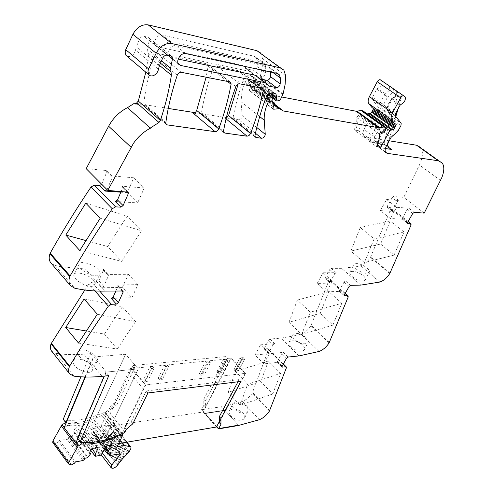 <?xml version="1.0" encoding="UTF-8"?>
<svg xmlns="http://www.w3.org/2000/svg" width="493" height="493" viewBox="0 0 493 493"><rect width="100%" height="100%" fill="white"/><g stroke="black" fill="none" stroke-linecap="round" stroke-linejoin="round"><path stroke-width="0.37" stroke-dasharray="2.46 1.85" d="M126.276 429.317L124.63 427.271L145.417 384.984L245.551 373.318L230.958 358.004L205.439 407.015L205.359 401.031L203.775 399.256L203.868 405.24L201.545 409.714L216.766 426.383L205.131 413.22L224.826 410.201L205.131 413.22L204.946 413.565L224.642 410.546L224.826 410.201L238.384 425.2L224.826 410.201L224.642 410.546L204.946 413.565L216.581 426.728M245.551 373.318L219.305 422.6M203.868 405.24L205.439 407.015M238.002 381.748L239.16 379.585L240.861 381.391M124.63 427.271L131.175 421.755L146.236 390.961L239.16 379.585M134.755 367.451L117.1 404.463L115.504 402.504L109.045 407.902L110.635 409.88L130.787 367.84L134.755 367.451L133.098 365.516L226.059 356.575L227.717 358.319L230.958 358.004M130.787 367.84L145.417 384.984M200.762 375.247L199.345 373.688L202.857 373.3L204.275 374.853L200.762 375.247L207.109 362.897L210.622 362.546L204.275 374.853M216.797 371.747L220.186 371.371L221.603 372.893L218.214 373.275L224.555 361.135L227.945 360.796L221.603 372.893L218.214 373.275L224.555 361.135L227.945 360.796L221.603 372.893L220.186 371.371L226.509 359.28L223.119 359.619L224.555 361.135L223.119 359.619L216.797 371.747L218.214 373.275L216.797 371.747L220.186 371.371L226.509 359.28L227.945 360.796L226.509 359.28L223.119 359.619L216.797 371.747M143.488 379.906L146.248 379.598L147.666 381.249L144.911 381.564L151.24 368.536L153.995 368.259L147.666 381.249L144.911 381.564L151.24 368.536L153.995 368.259L147.666 381.249L146.248 379.598L152.559 366.613L149.804 366.884L151.24 368.536L149.804 366.884L143.488 379.906L144.911 381.564L143.488 379.906L146.248 379.598L152.559 366.613L153.995 368.259L152.559 366.613L149.804 366.884L143.488 379.906M233.633 369.873L235.05 371.371L238.316 371.001L244.651 359.107L244.053 359.169L244.651 359.107L243.215 357.622L236.899 369.51L238.316 371.001L244.651 359.107L243.215 357.622L239.949 357.949L241.385 359.44L244.053 359.169L241.385 359.44L235.05 371.371L241.385 359.44L239.949 357.949L233.633 369.873L236.899 369.51L238.316 371.001L235.05 371.371L233.633 369.873L236.899 369.51L243.215 357.622L239.949 357.949L233.633 369.873M158.198 378.267L160.872 377.971L162.289 379.598L159.615 379.9L165.956 367.051L168.631 366.78L162.289 379.598L159.615 379.9L165.956 367.051L168.631 366.78L162.289 379.598L160.872 377.971L167.195 365.159L164.514 365.424L165.956 367.051L164.514 365.424L158.198 378.267L159.615 379.9L158.198 378.267L160.872 377.971L167.195 365.159L168.631 366.78L167.195 365.159L164.514 365.424L158.198 378.267M205.359 401.031L227.717 358.319M119.608 434.629L102.47 413.085C88.672 418.982 75.977 421.281 64.373 419.981L63.227 419.284M102.02 376.313L83.822 354.159L90.576 353.61L80.914 376.812M83.822 354.159C74.166 354.948 64.817 354.689 55.777 353.37L51.679 351.226M84.845 290.02L88.9 284.085L91.901 282.292L96.801 282.218L98.791 280.782L103.357 270.361L103.327 269.246L102.612 268.938L85.388 268.981L105.126 291.098M51.235 263.336L55.043 265.456L61.736 266.898L85.388 268.981M101.663 184.265L106.716 172.223L106.642 170.831L105.915 170.461L111.393 175.872L133.757 177.794L127.323 192.64L137.67 202.882L144.252 187.938L133.757 177.794M86.201 168.674L105.915 170.461M136.487 103.407L168.255 108.435M194.908 112.657L226.355 117.636M226.842 117.71L238.698 119.589C240.775 119.343 241.964 118.055 242.254 115.719L240.948 101.644L242.359 89.449L246.254 79.971L247.578 79.053L248.589 79.416L248.25 83.742L250.937 84.845L250.943 86.158L249.704 88.506L249.366 90.607L249.828 90.878L255.966 90.416L259.873 92.807L281.688 96.985M362.922 110.839L363.44 111.239L363.353 112.398L362.09 114.801L360.568 115.756L358.275 115.43L356.766 117.47C357.178 121.204 356.285 125.364 354.097 129.936L376.486 146.575M386.315 128.285L367.057 114.382L358.448 130.663L354.097 129.936M367.057 114.382L367.31 114M395.09 123.983L372.277 107.714L373.429 108.041L373.54 108.645M381.422 80.562L381.718 80.834C382.562 83.909 381.212 86.417 377.675 88.358L376.8 89.153L372.517 97.275L372.332 99.635L378.384 107.209L378.186 109.508L375.309 114.912L368.635 120.902L364.099 129.437C362.669 132.315 362.491 134.521 363.557 136.05L365.066 136.9L389.224 140.801M442.122 162.9L420.584 147.45C423.37 151.394 422.976 157.249 419.407 165.001L403.773 197.391L393.642 196.473L392.188 197.582L397.413 201.637L392.551 210.234L392.681 211.46L380.374 210.585L390.283 218.454L402.534 219.212L407.508 223.126M408.087 221.56L390.308 207.596L387.233 207.251L387.362 206.16L392.188 197.582M390.308 207.596L390.758 207.812L390.764 209.124L370.477 257.371C367.642 261.703 364.37 264.47 360.654 265.672L356.186 266.719L341.569 268.328L331.259 268.358L329.792 269.486L334.704 273.812L330.144 282.045L330.372 283.142L317.184 283.407L326.483 291.813L339.628 291.412L344.2 295.492M345.112 293.538L328.498 278.748L325.164 278.656L325.263 277.695L329.792 269.486M328.498 278.748L329.059 278.983L329.096 280.104L310.917 325.719C308.211 329.903 304.914 332.695 301.044 334.106L296.361 335.437L280.905 338.13L269.93 339.024L268.445 340.176L273.06 344.773L268.784 352.643L268.697 353.481L269.104 353.623L255.072 354.991L263.786 363.902L277.793 362.386L282.002 366.626M283.204 364.278L267.73 348.717L264.131 348.871L268.445 340.176M267.73 348.717L268.402 348.945L268.457 349.901L252.324 392.964C249.735 397.001 246.426 399.823 242.396 401.425L237.503 403.034L221.246 406.78L201.545 409.714M203.775 399.256L226.059 356.575M115.504 402.504L133.098 365.516M124.951 432.004L107.77 410.577L109.045 407.902M107.77 410.577L105.465 412.321L102.47 413.085M224.642 410.546L221.246 406.78M244.238 418.76C240.59 421.46 236.141 420.504 230.884 415.882C229.066 413.781 228.61 412 229.528 410.54C233.127 407.914 237.614 408.752 242.987 413.048C244.83 415.198 245.249 417.096 244.238 418.76L247.659 411.723C248.62 410.164 248.17 408.321 246.303 406.195C240.966 401.758 236.486 400.852 232.875 403.49C231.92 405.018 232.357 406.842 234.187 408.956C239.543 413.436 244.035 414.354 247.659 411.723M280.597 373.392L268.402 360.999L260.797 381.545L228.204 392.336L235.5 371.383L247.659 384.25L280.597 373.392L272.721 393.969L260.797 381.545M255.072 354.991L260.526 344.835L269.332 353.709L283.327 352.347L281.83 353.512L277.485 361.412L277.393 362.25L277.793 362.386M260.526 344.835L274.546 343.615L273.06 344.773M291.036 346.838C289.046 344.804 288.46 343.159 289.28 341.883C292.589 339.757 297.002 340.737 302.523 344.81C304.532 346.887 305.081 348.662 304.163 350.141C300.81 352.341 296.435 351.238 291.036 346.838M341.785 303.281L328.8 291.579L320.204 313.351L289.009 322.311L297.341 300.058L310.337 312.198L341.785 303.281L332.892 325.121L320.204 313.351M317.184 283.407L323.014 272.783L332.411 281.146L345.538 280.911L344.059 282.058L339.418 290.315L339.628 291.412M323.014 272.783L336.177 272.678L334.704 273.812M352.205 276.622C357.752 280.807 362.059 282.045 365.116 280.344C365.923 279.063 365.233 277.423 363.051 275.427C357.37 271.575 353.025 270.472 350.018 272.105C349.303 273.171 350.036 274.681 352.205 276.622M380.602 244.029L394.08 255.109L404.02 231.969L390.216 220.975L380.602 244.029L350.856 251.091L360.26 227.495L374.113 238.883L364.37 262.578L350.856 251.091M380.374 210.585L386.598 199.474L396.612 207.294L408.826 208.231L407.366 209.352L402.417 217.992L402.534 219.212M386.598 199.474L398.874 200.528L397.413 201.637M424.22 213.105L403.773 197.391M400.033 105.299L391.947 99.678L392.835 98.871L391.362 98.736L391.159 99.66L390.869 99.235L391.947 99.678L387.553 107.862L395.583 113.513M395.343 115.886L387.116 110.044L386.586 108.959L386.802 107.64L391.159 99.66L393.728 97.891L395.941 95.137L397.407 91.513L396.686 91.014L396.742 95.18L392.835 98.871L400.926 104.485M358.448 130.663L377.367 144.689M193.139 113.1L202.789 114.622L201.877 114.111L201.551 112.484C203.843 98.378 207.664 83.755 213.013 68.595C213.87 66.715 215.071 65.816 216.63 65.902L240.183 71.189L240.51 72.982L238.181 84.013M226.269 118.006L225.172 118.147L234.193 119.571L233.374 119.109L233.084 117.513C235.29 105.668 238.6 93.417 243.012 80.766C244.682 77.068 246.999 75.281 249.976 75.398L253.273 76.809L254.086 80.513L253.464 83.372L256.717 83.181L257.777 82.269L260.322 76.729L262.294 66.204L262.535 58.599L260.631 53.01L283.876 70.123M135.692 104.054L145.312 105.57L144.215 104.947L143.814 103.265C145.638 88.222 149.145 72.6 154.334 56.405C155.19 54.403 156.484 53.454 158.222 53.564L206.894 63.843L207.793 64.386L208.163 66.222L206.105 77.204M158.463 69.174L135.507 50.107C134.016 55.21 131.175 57.262 126.984 56.257M135.507 50.107L136.333 46.897L139.39 39.415C140.517 37.172 142.07 36.149 144.048 36.346L147.746 37.178L148.831 37.85L149.268 40.044L147.561 49.325L148.473 56.282L145.829 72.175M144.252 187.938L121.863 186.225L127.539 191.826M121.192 191.37L122.646 187.981L122.591 186.588L121.863 186.225M115.307 201.501L137.67 202.882M127.323 192.64L120.84 192.184M93.269 279.932C88.968 274.86 77.05 271.329 74.474 273.794C73.309 274.854 73.673 276.493 75.558 278.718C79.792 283.931 91.458 288.423 94.237 285.33C95.519 284.011 95.198 282.212 93.269 279.932M122.412 287.357L101.755 287.77L103.758 286.328L108.374 275.883L108.349 274.761L107.634 274.459L128.309 274.299L122.412 287.357L131.896 297.747L137.917 284.627L128.309 274.299M137.917 284.627L117.217 284.997L122.4 290.697M115.954 290.845L117.944 286.415L117.932 285.293L117.217 284.997M111.215 298.376L131.896 297.747M91.088 365.27C92.912 367.636 93.171 369.571 91.858 371.087C89.116 374.433 78.56 370.718 74.708 365.56C72.915 363.249 72.619 361.455 73.814 360.186C76.366 357.363 87.181 360.241 91.088 365.27M108.793 375.611L105.896 372.116L138.262 368.881L125.69 354.251L93.374 356.987L84.999 376.991M90.576 353.61L93.374 356.987M105.896 372.116L104.189 376.085M80.673 441.66L77.968 438.098L106.328 372.073L138.262 368.881L106.47 435.227C99.062 437.624 92.025 438.918 85.357 439.109L78.67 438.85L77.537 438.178M106.47 435.227L94.736 420.252L84.636 422.735L73.673 423.801L66.986 423.432L63.665 419.21M132.827 423.783L131.175 421.755M146.236 390.961L147.943 392.97M257.549 76.674L258.455 78.251L260.618 79.009M178.207 59.086L170.855 57.539L168.852 56.319C165.66 52.843 171.262 44.395 175.884 45.744L267.268 66.111L269.529 67.504L270.663 72.015M117.1 404.463L110.635 409.88M202.857 373.3L209.186 360.999L210.622 362.546M209.186 360.999L205.673 361.344L207.109 362.897M199.345 373.688L205.673 361.344M107.073 189.713L112.188 177.634L112.121 176.241L111.393 175.872M372.332 99.635L380.14 105.151L379.912 104.146L380.343 102.784L383.671 104.368L381.915 105.44L380.14 105.151L386.124 112.7L387.88 112.996L389.612 111.942L383.671 104.368L387.535 97.139L384.682 94.638L385.569 93.83L377.675 88.358M268.402 360.999L235.5 371.383M272.721 393.969L240.091 405.234L228.204 392.336M240.091 405.234L247.659 384.25M269.332 353.709L263.786 363.902M306.116 337.606C300.638 333.385 296.238 332.344 292.916 334.47C292.059 335.813 292.626 337.508 294.629 339.554C300.132 343.806 304.545 344.872 307.878 342.74C308.741 341.366 308.156 339.652 306.116 337.606M328.8 291.579L297.341 300.058M332.892 325.121L301.698 334.519L289.009 322.311M301.698 334.519L310.337 312.198M332.411 281.146L326.483 291.813M356.094 268.975C361.757 272.999 366.102 274.2 369.134 272.561C369.886 271.396 369.152 269.831 366.934 267.859C361.301 263.866 356.975 262.689 353.949 264.316C353.204 265.462 353.919 267.015 356.094 268.975M390.216 220.975L360.26 227.495M394.08 255.109L364.37 262.578M404.02 231.969L374.113 238.883M396.612 207.294L390.283 218.454M384.257 144.406L372.597 142.483L371.093 141.645L373.94 142.791L375.524 141.528L384.22 142.902L384.257 144.406L372.597 142.483L365.066 136.9M384.22 142.902L384.534 140.61L397.845 94.89L397.259 91.402M388.065 142.933L395.836 116.521M398.073 108.922L401.468 97.38L397.845 94.89M400.901 93.898L401.468 97.38M389.371 86.004L389.452 90.164L385.569 93.83L387.535 97.139L391.282 94.089L392.866 91.599L393.759 89.011M246.019 68.663L244.306 66.604L241.934 65.156L157.532 46.773L155.523 45.541C152.306 42.053 157.797 33.703 162.425 35.083L253.901 56.171L256.175 57.576L257.315 60.83L257.254 66.678C256.711 69.014 255.485 70.216 253.568 70.283L246.019 68.663L254.357 75.01L245.003 67.787M85.782 203.134L127.108 216.211L107.69 246.518L121.623 261.419L141.473 230.779L127.108 216.211M100.202 218.233L141.473 230.779M79.761 250.518L121.623 261.419M85.887 240.559L107.69 246.518M98.409 269.844C94.077 264.772 82.368 260.705 79.669 263.391C78.461 264.531 78.812 266.214 80.71 268.445C85.012 273.59 96.93 277.695 99.537 274.977C100.745 273.8 100.369 272.093 98.409 269.844M78.541 343.073L117.242 349.062L104.424 334.081L86.226 330.988M84.087 298.937L122.338 306.825L104.424 334.081M97.318 314.226L135.52 321.553L122.338 306.825M135.52 321.553L117.242 349.062M79.459 356.433C83.36 361.542 94.157 364.906 96.745 361.874C97.99 360.488 97.682 358.633 95.827 356.297C89.455 350.486 83.718 348.699 78.609 350.936C77.37 352.279 77.654 354.116 79.459 356.433M85.406 377.003L93.806 356.95L125.69 354.251L94.736 420.252M253.347 74.141L252.662 72.958L250.296 71.522L165.931 53.564L163.929 52.338C160.73 48.856 166.289 40.444 170.911 41.806L262.338 62.445L264.599 63.837L265.715 67.097L265.604 72.952C265.049 75.3 263.81 76.514 261.9 76.594L254.357 75.01M117.143 446.64L101.028 426.118L106.531 414.514L121.999 433.895M93.83 422.187L125.69 354.251L138.262 368.881L105.539 437.168L93.83 422.187C85.277 424.843 77.241 426.02 69.723 425.712L67.504 422.791C78.214 423.197 89.695 420.769 101.959 415.5L106.531 414.514M101.028 426.118L117.242 446.442M67.504 422.791L66.093 422.704M122.56 442.93L108.503 425.182L101.311 426.162M108.503 425.182L114.321 426.587L126.763 442.215M129.215 451.779L113.205 431.566L114.783 428.294L114.906 427.024L114.321 426.587M113.205 431.566L112.225 432.823L128.217 453.061M127.773 453.468L111.788 433.224L112.225 432.823M111.788 433.224L110.98 433.976L126.954 454.232M126.251 454.91L110.29 434.641L110.98 433.976M110.29 434.641L109.508 435.411L125.456 455.698M124.772 456.389L108.836 436.095L109.508 435.411M108.836 436.095L108.084 436.878L124.008 457.19M123.355 457.892L107.443 437.568L108.084 436.878M107.443 437.568L106.722 438.369L122.615 458.7M121.987 459.414L106.106 439.072L106.722 438.369M106.106 439.072L105.416 439.879L121.284 460.234M120.686 460.955L104.83 440.594L105.416 439.879M104.83 440.594L104.177 441.408L120.021 461.787M119.454 462.508L103.616 442.129L104.177 441.408M103.616 442.129L103 442.948L118.819 463.34M118.289 464.073L102.476 443.669L103 442.948M102.476 443.669L101.903 444.495L117.691 464.905M117.494 465.195L101.706 444.778L101.903 444.495M101.706 444.778C99.309 447.515 97.22 448.353 95.432 447.299L95.876 444.55L104.337 434.191L104.547 433.538L104.22 433.446L120.206 453.862M110.253 455.649L94.292 435.011L104.22 433.446M94.292 435.011L109.002 453.967M84.18 459.624L68.28 438.4L68.897 437.051L72.077 436.311L74.351 433.353L74.708 432.583L73.703 431.209L74.905 428.596L76.686 427.252L81.216 426.581L81.906 427.554L79.589 432.546L79.527 435.393L84.642 434.358L86.904 431.43L89.221 426.463L90.971 425.139L95.383 424.485L96.036 425.453L94.829 428.016L92.376 429.884L92.018 430.642L91.698 433.402L94.477 433.07L93.855 434.382M68.28 438.4L67.097 439.3L59.598 440.477L75.46 461.898M74.616 463.118L58.778 441.691L59.598 440.477M58.778 441.691L55.61 443.429L52.751 442.461M105.539 437.168C96.948 439.953 88.9 441.26 81.382 441.081L79.675 441.001M84.821 458.268L68.897 437.051M90.342 454.454L74.351 433.353M74.708 432.583L90.712 453.683M89.732 452.34L73.703 431.209M90.977 449.708L74.905 428.596M92.776 448.328L76.686 427.252M97.324 447.558L81.216 426.581M81.906 427.554L97.269 447.564M92.049 448.889L79.589 432.546M102.926 452.254L86.904 431.43M105.329 447.262L89.221 426.463M107.104 445.894L90.971 425.139M111.523 445.148L95.383 424.485M111.436 445.161L96.036 425.453M108.559 445.647L94.829 428.016M105.656 447.009L92.376 429.884M105.163 447.613L92.018 430.642M94.477 433.07L110.475 453.708M69.723 425.712L67.578 425.57L65.957 423.432M64.201 427.628L67.578 425.57M77.789 438.517L77.968 438.098M93.806 356.95L106.328 372.073M219.311 421.651L245.231 373.361L231.186 358.614L203.147 411.994L103.894 427.037L131.76 368.45L231.186 358.614M216.427 427.018L203.147 411.994M118.634 443.595L117.124 443.848L145.836 384.934L245.231 373.361M117.124 443.848L103.894 427.037M131.76 368.45L145.836 384.934M259.349 419.728L242.396 401.425M269.394 411.088L252.324 392.964M269.616 410.669L252.533 392.545M286.359 367.901L268.457 349.901M264.538 349.013L269.104 353.623M277.485 361.412L282.175 366.139M281.83 353.512L286.556 358.226M283.327 352.347L288.06 357.049M269.93 339.024L274.546 343.615M298.986 355.915L280.905 338.13M319.088 351.46L301.044 334.106M329.084 342.906L310.917 325.719M329.318 342.462L311.145 325.281M348.163 297.094L329.096 280.104M325.497 278.798L330.372 283.142M339.418 290.315L344.416 294.777M344.059 282.058L349.093 286.495M345.538 280.911L350.578 285.342M331.259 268.358L336.177 272.678M360.821 285.102L341.569 268.328M379.82 282.058L360.654 265.672M389.76 273.584L370.477 257.371M390.012 273.122L370.718 256.915M411.033 225.067L390.764 209.124M387.504 207.38L392.681 211.46M402.417 217.992L407.736 222.17M407.366 209.352L412.727 213.512M408.826 208.231L414.194 212.384M393.642 196.473L398.874 200.528M440.514 180.463L419.407 165.001M384.565 144.35L388.324 147.117M385.378 148.51L379.524 147.623L378.026 146.797C376.991 145.275 377.2 143.069 378.667 140.172L383.32 131.569L384.651 130.023L383.184 129.844L383.055 130.546L382.556 130.577L383.32 131.569L391.159 137.27M385.434 152.017L379.166 147.284L378.618 145.774L378.994 144.098C377.324 143.543 377.133 141.885 378.427 139.125L383.055 130.546L387.122 127.582L387.258 126.88L382.833 130.183L377.921 139.162L378.427 139.125M386.444 145.897L378.667 140.172L377.921 139.162C376.276 141.744 376.313 144.289 378.026 146.797L385.754 152.528M392.496 135.704L384.651 130.023L388.73 127.046L387.258 126.88L389.285 124.519L390.062 125.499L388.73 127.046L396.594 132.703M397.937 131.144L390.062 125.499L393.013 120.052L400.926 125.678M391.368 98.736L386.765 106.907L386.42 107.924L387.301 110.204L393.211 117.722L392.483 116.237L393.18 114.462L387.27 106.901L386.765 106.907L387.553 107.862L387.11 109.224L387.332 110.229L393.248 117.747L393.013 120.052L392.231 119.084L392.767 117.279L401.179 123.373M395.996 124.15L373.189 107.893M379.437 134.041L357.813 118.24C358.214 121.974 357.32 126.128 355.126 130.7M380.984 131.97L358.275 115.43M357.813 118.24L356.766 117.47M383.252 132.247L360.568 115.756M384.793 131.267L362.09 114.801M386.105 128.833L363.353 112.398M386.148 127.607L363.366 111.171M274.65 104.245L259.873 92.807M274.601 104.38L259.417 92.629M274.435 104.719L255.966 90.416M274.219 105.163L254.949 90.225M272.703 108.448L250.167 90.885M273.276 106.833L249.704 88.506M273.861 105.915L250.265 87.6M274.564 104.448L250.943 86.158M271.834 101.028L250.641 84.642M271.889 102.008L248.552 83.946M271.816 101.096L248.121 82.775M272.475 98.68L248.725 80.384M268.21 94.582L248.207 79.182M267.995 94.779L247.578 79.053M266.966 95.962L246.254 79.971M265.308 99.333L244.688 83.329M259.688 116.57L240.948 101.644M256.785 127.471L242.254 115.719M255.466 133.252L238.698 119.589M223.594 132.081L202.789 114.622M226.059 118.881L225.172 118.147M255.054 136.641L234.193 119.571M165.882 123.669L145.312 105.57M255.004 135.433L233.084 117.513M265.678 98.329L243.012 80.766M272.758 92.82L249.976 75.398M274.207 93.103L251.43 75.706M270.509 93.103L254.086 80.513M269.936 93.362L253.92 81.074M268.962 93.96L253.464 82.048M276.77 100.997L254.154 83.6M279.334 100.535L256.717 83.181M280.412 99.604L257.777 82.269M282.809 94.668L260.07 77.401M283.074 93.984L260.322 76.729M285.663 75.719L262.535 58.599M159.35 65.914L136.333 46.897M162.561 58.316L139.39 39.415M167.3 55.154L144.048 36.346M171.003 55.937L147.746 37.178M168.199 55.339L149.268 40.044M161.525 60.768L147.561 49.325M160.496 63.209L147.98 52.917M159.553 65.433L148.473 56.282M122.646 187.981L126.454 191.752M55.043 265.456L74.726 288.202M102.612 268.938L107.634 274.459M117.944 286.415L121.851 290.71M96.801 282.218L101.755 287.77M99.74 291.123L91.901 282.292M94.964 290.956L88.9 284.085M73.919 376.159L55.777 353.37M81.37 442.412L78.67 438.85M66.986 423.432L64.373 419.981M121.907 433.914L104.756 412.419M122.615 433.797L105.465 412.321M143.414 389.1L128.846 371.932M223.545 130.91L201.551 112.484M235.888 86.565L213.013 68.595M239.567 83.798L216.63 65.902M262.251 88.272L239.382 70.709M259.743 87.772L240.51 72.982M227.464 81.413L208.163 66.222M165.827 122.615L143.814 103.265M177.258 75.226L154.334 56.405M181.221 72.298L158.222 53.564M229.855 81.887L206.894 63.843M267.933 85.246L258.227 77.857M178.189 63.468L170.855 57.539M185.787 53.589L175.884 45.744M277.078 73.414L267.268 66.111M272.993 72.526L270.626 70.758M268.007 85.4L259.238 78.72M98.791 280.782L103.758 286.328M103.357 270.361L108.374 275.883M101.743 184.092L107.154 189.546M106.716 172.223L112.188 177.634M372.517 97.275L380.343 102.784L384.682 94.638L376.8 89.153M375.524 141.528C373.848 140.973 373.651 139.316 374.933 136.555L379.542 127.995L383.603 125.043L386.247 121.962L382.987 120.421L385.908 114.998L386.124 112.7L378.384 107.209M386.247 121.962L389.168 116.545L385.908 114.998L378.186 109.508M383.603 125.043L381.668 121.968L382.987 120.421L375.309 114.912M363.557 136.05L371.093 141.645C370.04 140.123 370.237 137.917 371.685 135.027L376.868 125.598L381.668 121.968L373.996 116.447M368.635 120.902L376.276 126.461L379.542 127.995L377.601 124.914L369.947 119.368M374.933 136.555L371.685 135.027L364.099 129.437M387.362 206.16L392.551 210.234M325.263 277.695L330.144 282.045M264.211 348.027L268.784 352.643M387.997 143.149L384.534 140.61M386.771 145.306L378.994 144.098M389.778 124.495L389.285 124.519L392.231 119.084L392.718 119.066L389.778 124.495L387.122 127.582M393.18 114.462L392.718 119.066M389.612 111.942L389.168 116.545M261.9 76.594L253.568 70.283M265.604 72.952L257.254 66.678M265.715 67.097L257.315 60.83M262.338 62.445L253.901 56.171M170.911 41.806L162.425 35.083M165.931 53.564L157.532 46.773M250.296 71.522L241.934 65.156M104.245 414.835L119.898 434.506M101.959 415.5L117.772 435.436M82.467 442.511L81.382 441.081M68.884 464.264L53.071 442.708M71.417 464.924L55.61 443.429M82.978 460.542L67.097 439.3M71.559 436.638L87.495 457.794M72.077 436.311L88.013 457.455M90.718 450.257L79.262 435.19M79.527 435.393L95.488 456.37M100.104 455.55L84.137 434.678M84.642 434.358L100.615 455.218M104.233 449.536L91.667 433.261M91.926 433.464L107.912 454.164M119.787 453.936L104.337 434.191M102.359 452.987L95.876 444.55M128.95 452.223L112.952 432.004M114.783 428.294L130.848 448.494M107.924 425.169L122.054 443.016M283.364 363.988L268.402 348.945M277.393 362.25L282.076 366.977M345.211 293.36L329.059 278.983M339.295 291.277L344.287 295.738M408.142 221.468L390.758 207.812M402.263 219.083L407.575 223.261M405.129 96.868L396.976 91.285L396.668 91.23L395.959 94.175C394.634 96.622 393.1 98.144 391.362 98.736M396.07 124.168L373.429 108.041M386.222 127.675L363.44 111.239M272.894 108.953L249.366 90.607M271.84 101.003L250.937 84.845M271.926 102.063L248.25 83.742M268.247 94.545L248.589 79.416M255.263 137.029L233.374 119.109M274.872 93.306L253.273 76.809M272.512 98.033L253.464 83.372M171.447 56.085L148.831 37.85M122.591 186.588L128.106 192.03M117.932 285.293L123.053 290.919M80.482 441.697L78.11 438.567M223.84 132.543L201.877 114.111M262.541 88.358L240.183 71.189M166.196 124.298L144.215 104.947M230.206 81.998L207.793 64.386M267.261 84.063L265.733 82.898M178.657 64.25L168.852 56.319M277.744 73.611L269.529 67.504M268.161 85.64L258.455 78.251M66.087 422.698L63.813 419.685M103.327 269.246L108.349 274.761M106.648 170.831L112.121 176.241M389.784 86.293L381.718 80.834M387.233 207.251L392.41 211.324M325.158 278.656L330.033 283.007M264.125 348.871L268.697 353.481M229.528 410.54L232.875 403.49M289.28 341.883L292.916 334.47M304.169 350.141L307.878 342.74M365.116 280.344L369.134 272.567M350.012 272.105L353.949 264.316M388.903 147.808L384.257 144.381M401.234 94.206L397.598 91.71M74.468 273.794L79.669 263.391M94.243 285.336L99.537 274.977M91.864 371.093L96.745 361.874M73.808 360.18L78.609 350.936M253.575 74.535L245.237 68.182M264.599 63.837L256.175 57.576M163.929 52.338L155.523 45.541M252.662 72.958L244.306 66.604M79.293 435.331L90.687 450.312M91.698 433.402L104.208 449.598M108.645 454.035L93.843 434.888M120.526 453.942L104.547 433.538M101.065 454.645L95.432 447.299M114.826 426.895L126.997 442.178"/><path stroke-width="0.74" d="M220.932 424.424L219.305 422.6L219.323 416.647L220.963 418.477L220.932 424.424L218.713 428.577L238.384 425.2L238.199 425.545L238.384 425.2L218.713 428.577L216.766 426.383L218.713 428.577L218.528 428.922L238.199 425.545L259.349 419.728C263.385 418.039 266.738 415.155 269.394 411.088L286.359 367.901L286.322 366.958L283.204 364.278M377.367 144.689L380.793 147.228L389.747 130.762L391.109 129.727L392.872 129.942L394.406 128.488L396.236 124.291L394.856 123.842L391.818 120.009C390.721 118.369 390.955 116.003 392.52 112.909L400.667 97.824C401.733 96.16 402.775 95.513 403.785 95.882L405.129 96.868C405.893 99.937 404.494 102.476 400.926 104.485L400.033 105.299L395.583 113.513L395.343 115.886L401.179 123.373L400.926 125.678L397.937 131.144L391.159 137.27L386.444 145.897C384.959 148.806 384.725 151.018 385.754 152.528L387.233 153.348L438.191 160.743L442.122 162.9C444.458 166.153 444.347 171.065 441.796 177.628L424.22 213.105L414.194 212.384L412.727 213.512L407.736 222.17L407.575 223.267L411.057 223.76L411.033 225.067L389.76 273.584C386.851 277.96 383.536 280.782 379.82 282.058L360.821 285.102L350.578 285.342L349.093 286.495L344.416 294.777L344.293 295.738L347.602 295.757L348.15 295.979L348.163 297.094L329.084 342.906C326.298 347.127 322.964 349.981 319.088 351.46L298.986 355.915L288.06 357.049L286.556 358.226L282.175 366.139L282.076 366.977L282.477 367.106L285.657 366.743M391.818 120.009L368.881 103.69L372.03 107.566L394.85 123.842L372.209 107.696M380.793 147.228L376.486 146.575C378.766 141.959 379.752 137.781 379.437 134.041L380.984 131.97L383.252 132.247L384.793 131.267L386.105 128.833L386.222 127.675L362.922 110.839L361.314 110.524L356.143 111.252L281.688 96.985M121.192 191.37L117.494 199.967L115.307 201.501L120.896 207.159L123.09 205.612L128.309 193.589L128.26 192.19L107.764 190.409L133.301 143.599C137.122 137.978 141.818 133.418 147.395 129.918L158.962 122.461L160.336 120.465C165.352 105.675 169.031 90.583 171.379 75.195L170.59 68.194L172.482 58.803L172.075 56.596L171.003 55.937L167.3 55.154C165.315 54.982 163.738 56.042 162.561 58.316L159.35 65.914L158.463 69.174C157.963 71.953 156.454 74.024 153.933 75.386C151.758 76.323 150.032 76.076 148.757 74.646L147.943 71.251L148.639 68.909L156.139 53.262C160.2 46.089 165.377 42.836 171.675 43.513L280.184 67.843L283.876 70.123L285.663 75.719L285.09 84.679L283.074 93.984L280.412 99.604L279.334 100.535L276.77 100.997L276.08 100.782L276.764 97.897L276.025 94.188L272.758 92.82C269.782 92.746 267.422 94.582 265.678 98.329C261.007 111.128 257.451 123.496 255.004 135.433L255.263 137.029L256.07 137.479L261.61 138.262C263.693 137.978 264.907 136.666 265.252 134.318L264.242 120.193C263.878 114.493 265.259 108.331 268.377 101.712L270.01 98.31L271.353 97.361L272.364 97.706L271.926 102.063L274.595 103.129L274.564 104.448L273.276 106.833L272.894 108.953L273.689 109.218L279.5 108.645L283.352 110.98L378.963 127.81L384.121 126.997L385.717 127.28M120.896 207.159L115.572 206.857L94.274 185.189L91.014 187.013C76.427 208.712 63.104 230.262 51.05 251.676L49.929 253.796C48.739 257.414 49.01 260.409 50.754 262.775L51.235 263.336M50.754 262.775L70.462 285.607C68.755 283.272 68.527 280.27 69.79 276.616L70.092 275.963C82.806 253.747 96.862 231.346 112.262 208.755L115.572 206.857M70.462 285.607L74.726 288.202C84.531 290.389 94.662 291.357 105.126 291.098L123.108 290.987L123.121 292.109L118.351 302.634L116.33 304.113L111.418 304.292L99.74 291.123M220.963 418.477L240.861 381.391L147.943 392.97L132.827 423.783L126.276 429.317L124.951 432.004L122.615 433.797L119.608 434.629C105.705 440.828 92.961 443.423 81.37 442.412L80.236 441.746L108.793 375.611L102.02 376.313C92.327 377.324 82.96 377.274 73.919 376.159L69.735 373.977C68.398 372.135 68.274 369.713 69.365 366.718L69.649 366.145C81.339 346.376 94.249 326.378 108.374 306.153L111.418 304.292M247.079 136.204L224.74 133.042L223.84 132.543L223.545 130.91C226.114 116.693 230.231 101.915 235.888 86.565C236.782 84.66 238.008 83.736 239.567 83.798L262.251 88.272L263.04 88.746L263.336 90.539C260.31 105.114 256.046 119.448 250.549 133.548L249.039 135.538L247.079 136.204L226.059 118.881M215.108 131.68L167.287 124.902L166.196 124.298L165.827 122.615C167.94 107.431 171.749 91.636 177.258 75.226C178.158 73.192 179.477 72.212 181.221 72.298L229.855 81.887L230.742 82.417L231.081 84.26C228.284 99.42 224.161 114.308 218.726 128.932C217.863 130.756 216.661 131.668 215.108 131.68L193.139 113.1C194.692 113.119 195.875 112.231 196.695 110.432L206.105 77.204M268.938 86.109L276.456 87.618C278.372 87.52 279.623 86.287 280.209 83.927L280.394 78.048L279.321 74.788L277.078 73.414L185.787 53.589C181.165 52.264 175.49 60.781 178.657 64.25L180.654 65.458L264.92 82.645L267.261 84.063L268.938 86.109L268.007 85.4M219.323 416.647L238.002 381.748M80.914 376.812L63.227 419.284L65.846 422.735L66.278 422.661L64.201 427.628L61.989 424.689L65.797 422.68M51.679 351.226L51.568 351.084C50.194 349.21 50.027 346.782 51.069 343.812L84.845 290.02M120.84 192.184L104.984 191.056L99.58 185.59L94.274 185.189M99.58 185.59L101.663 184.265M107.764 190.409L86.201 168.674L108.626 126.22C113.143 117.975 119.442 111.782 127.514 107.64L134.638 103.117L136.487 103.407M168.255 108.435L194.908 112.657M226.355 117.636L226.842 117.71M367.31 114L368.407 113.378L370.188 113.618L371.691 112.201L373.54 108.645M368.881 103.69C367.747 102.033 367.926 99.678 369.423 96.616L377.256 81.715C378.285 80.069 379.314 79.441 380.343 79.823L397.407 91.507M389.224 140.801L416.573 145.225L420.584 147.45M145.829 72.175L138.305 101.04L135.692 104.054L134.638 103.117M126.984 56.257L125.949 55.382L125.08 52.005L125.727 49.694L132.907 34.307C136.82 27.263 141.91 24.12 148.19 24.884L256.896 50.687L260.631 53.01M65.797 235.062L79.761 250.518L100.202 218.233L85.782 203.134L65.797 235.062L85.887 240.559M115.954 290.845L113.23 296.915L118.351 302.634M116.33 304.113L111.215 298.376L113.23 296.915M78.541 343.073L65.698 327.5L84.087 298.937L97.318 314.226L78.541 343.073M80.236 441.746L77.537 438.178L104.189 376.085M238.181 84.013L228.586 115.559L226.269 118.006M264.92 82.645L255.189 75.244L265.733 82.898M255.189 75.244L178.207 59.086M270.663 72.015L270.497 76.625C269.924 78.979 268.685 80.193 266.768 80.285L260.618 79.009M84.999 376.991L65.846 422.735M104.984 191.056L107.073 189.713M388.065 142.933L387.677 145.447L388.909 147.808L391.46 149.428L385.378 148.51M395.836 116.521L398.073 108.922M65.698 327.5L86.226 330.988M216.581 426.728L218.528 428.922M121.999 433.895L122.843 434.962L117.143 446.64L124.63 445.536L130.417 446.8L130.996 447.225L130.848 448.494L128.95 452.223L122.615 458.7L117.494 465.195C115.054 467.974 112.946 468.855 111.178 467.851L111.671 465.102L120.304 454.601L119.787 453.936M119.898 434.506L120.557 435.331L122.843 434.962M120.557 435.331L118.258 436.046C105.909 441.574 94.379 444.261 83.668 444.094L82.467 442.511M90.687 450.312L95.254 456.315L95.593 453.535L97.996 448.513L97.324 447.558L92.776 448.328L90.977 449.708L89.732 452.34L90.712 453.683L87.495 457.794L84.821 458.268L84.18 459.624L82.978 460.542L75.46 461.898L74.616 463.118L71.417 464.924L68.57 464.03L68.743 462.557L78.11 446.116L81.524 443.996L83.668 444.094M95.254 456.315L100.615 455.218L102.926 452.254L105.329 447.262L107.104 445.894L111.523 445.148L112.17 446.091L111.436 445.161M104.208 449.598L107.69 454.108L108.429 450.59L110.913 448.673L112.17 446.091M107.69 454.108L110.475 453.708L109.81 455.538L108.645 454.035M120.304 454.601L120.206 453.862L109.81 455.538M68.57 464.03L52.751 442.461L52.899 440.988L61.989 424.689M78.11 446.116L75.83 443.084L79.675 441.001M77.789 438.517L75.83 443.084L64.201 427.628M97.269 447.564L97.996 448.513M95.593 453.535L92.049 448.889M110.913 448.673L108.559 445.647M108.429 450.59L105.656 447.009M108.059 451.354L105.163 447.613M85.406 377.003L66.278 422.661M118.634 443.595L216.427 427.018L219.311 421.651M282.002 366.626L282.477 367.106M347.602 295.757L345.112 293.538M344.2 295.492L344.619 295.868M410.62 223.551L408.087 221.56M407.508 223.126L407.84 223.391M438.191 160.743L416.573 145.225M388.324 147.117L391.46 149.428M387.233 153.348L385.434 152.017M404.839 96.597L396.686 91.014M403.785 95.882L380.343 79.823M400.667 97.824L377.256 81.715M392.52 112.909L369.423 96.616M395.842 125.857L373.072 109.6M395.287 126.676L372.535 110.401M394.757 127.638L372.03 111.356M394.406 128.488L371.691 112.201M392.872 129.942L370.188 113.618M391.109 129.727L368.407 113.378M389.747 130.762L386.315 128.285M384.121 126.997L361.314 110.524M379.856 127.792L357.043 111.245M378.963 127.81L356.143 111.252M283.352 110.98L274.65 104.245M282.902 110.808L274.601 104.38M279.5 108.645L274.435 104.719M278.49 108.472L274.219 105.163M273.689 109.218L272.703 108.448M274.299 102.932L271.834 101.028M272.222 102.267L271.889 102.008M271.982 97.485L268.21 94.582M271.353 97.361L267.995 94.779M270.01 98.31L266.966 95.962M268.377 101.712L265.308 99.333M264.242 120.193L259.688 116.57M265.252 134.318L256.785 127.471M261.61 138.262L255.466 133.252M224.74 133.042L223.594 132.081M256.07 137.479L255.054 136.641M167.287 124.902L165.882 123.669M276.764 97.897L270.509 93.103M276.585 98.458L269.936 93.362M276.105 99.45L268.962 93.96M280.184 67.843L256.896 50.687M171.675 43.513L148.19 24.884M156.139 53.262L132.907 34.307M148.639 68.909L125.727 49.694M172.482 58.803L168.199 55.339M170.59 68.194L161.525 60.768M170.942 71.805L160.496 63.209M171.379 75.195L159.553 65.433M160.336 120.465L138.305 101.04M158.962 122.461L136.974 103M150.414 128.217L127.514 107.64M131.083 147.271L108.626 126.22M126.454 191.752L128.309 193.589M117.494 199.967L123.09 205.612M112.262 208.755L91.014 187.013M70.092 275.963L50.218 253.149M69.79 276.616L49.929 253.796M121.851 290.71L123.121 292.109M108.374 306.153L94.964 290.956M69.649 366.145L51.34 343.245M69.365 366.718L51.069 343.812M263.336 90.539L259.743 87.772M250.549 133.548L228.586 115.559M218.726 128.932L196.695 110.432M231.081 84.26L227.464 81.413M180.654 65.458L178.189 63.468M280.394 78.048L272.993 72.526M280.209 83.927L270.497 76.625M276.456 87.618L266.768 80.285M387.677 145.447L386.771 145.306M117.772 435.436L118.258 436.046M81.524 443.996L79.231 440.97M77.327 447.274L61.218 425.835M68.743 462.557L52.899 440.988M95.223 456.179L90.718 450.257M107.659 453.967L104.233 449.536M109.002 453.967L109.828 455.033M111.671 465.102L102.359 452.987M126.763 442.215L130.417 446.8M124.63 445.536L122.56 442.93M122.054 443.016L124.051 445.536M65.957 423.432L65.359 422.643M286.236 366.866L283.364 363.988M348.015 295.855L345.211 293.36M410.866 223.606L408.142 221.468M274.367 102.957L271.84 101.003M272.124 97.528L268.247 94.545M276.025 94.188L274.872 93.306M276.08 100.782L272.512 98.033M148.757 74.646L125.949 55.382M172.075 56.596L171.447 56.085M69.735 373.977L51.568 351.084M80.809 442.129L80.482 441.697M263.04 88.746L262.541 88.358M230.742 82.417L230.206 81.998M279.321 74.788L277.744 73.611M111.178 467.851L101.065 454.645M126.997 442.178L130.916 447.102"/></g></svg>
